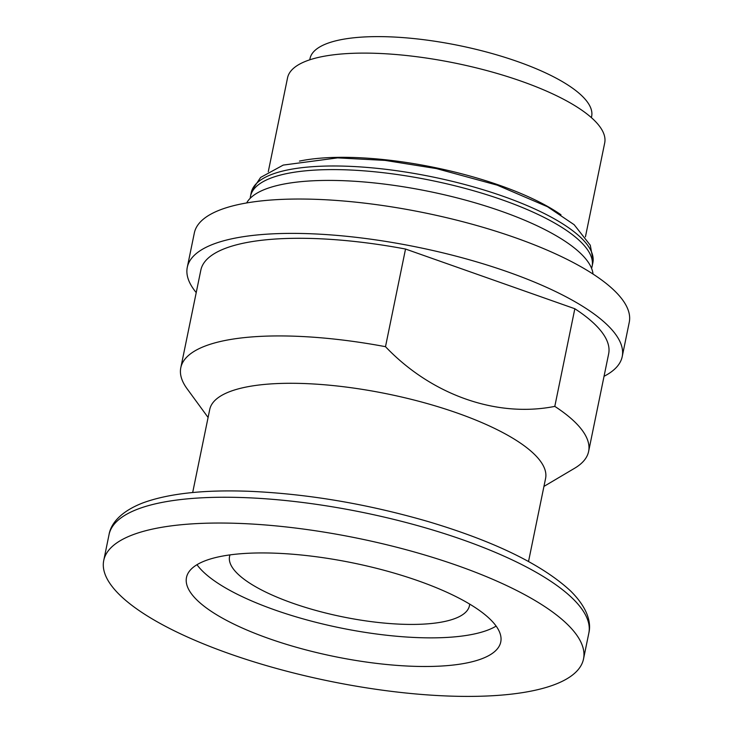 <?xml version="1.0" encoding="UTF-8"?>
<svg xmlns="http://www.w3.org/2000/svg" width="733" height="733" viewBox="0 0 733 733"><rect width="100%" height="100%" fill="white"/><g stroke="black" fill="none" stroke-linecap="round" stroke-linejoin="round"><path stroke-width="1.1" d="M180.794 367.755L200.842 270.111A208.163 61.902 -168.4 0 1 405.532 249.037L385.494 346.682A208.163 61.902 -168.4 0 0 180.794 367.755A208.163 61.902 -168.4 0 0 187.062 388.719L208.09 417.471M309.757 59.813L310.004 58.594A143.75 42.752 11.6 0 1 517.69 61.609A143.75 42.752 11.6 0 1 591.641 116.41L591.394 117.628M560.992 214.796A161.883 48.14 -168.4 0 0 299.44 161.104M585.438 236.814L604.698 142.953A161.883 48.14 -168.4 0 0 521.429 81.253A161.883 48.14 -168.4 0 0 287.547 77.854L268.278 171.705M246.645 202.949A177.551 52.803 11.6 0 1 501.445 211.278A177.551 52.803 11.6 0 1 593.015 274.05M229.713 653.827A244.895 72.824 -168.4 0 0 583.523 658.967A244.895 72.824 -168.4 0 0 358.272 538.379A244.895 72.824 -168.4 0 0 103.738 560.479A244.895 72.824 -168.4 0 0 229.713 653.827M269.011 638.608A160.408 47.7 -168.4 0 0 500.758 641.971A160.408 47.7 -168.4 0 0 353.224 562.99A160.408 47.7 -168.4 0 0 186.494 577.467A160.408 47.7 -168.4 0 0 269.011 638.608M196.994 564.703A160.408 47.7 -168.4 0 0 274.893 609.975A160.408 47.7 -168.4 0 0 496.14 626.11M230.006 554.899A122.448 36.412 -168.4 0 0 229.557 556.466A122.448 36.412 -168.4 0 0 292.549 603.14A122.448 36.412 -168.4 0 0 469.45 605.715A122.448 36.412 -168.4 0 0 469.661 604.093M528.53 561.478L545.581 478.438A171.43 50.98 -168.4 0 0 517.727 441.303A171.43 50.98 -168.4 0 0 333.909 385.65A171.43 50.98 -168.4 0 0 209.73 409.49L192.678 492.539M543.941 486.41L574.599 468.268A208.163 61.902 -168.4 0 0 588.617 451.464L608.656 353.819A208.163 61.902 -168.4 0 0 574.837 308.74L405.532 249.037M196.224 292.577A221.998 66.016 11.6 0 1 187.281 267.325A221.998 66.016 11.6 0 1 418.021 247.296A221.998 66.016 11.6 0 1 622.216 356.604A221.998 66.016 11.6 0 1 604.047 376.295M588.617 451.464A208.163 61.902 -168.4 0 0 554.799 406.384L574.837 308.74M385.494 346.682C431.196 394.702 496.452 418.03 554.799 406.384M622.216 356.604L629.262 322.245A221.998 66.016 -168.4 0 0 515.07 237.629A221.998 66.016 -168.4 0 0 194.337 232.966L187.281 267.325M592.108 266.381L592.85 262.762A174.362 51.851 -168.4 0 0 593.134 260.719A174.362 51.851 -168.4 0 0 432.47 176.91A174.362 51.851 -168.4 0 0 251.786 190.653A174.362 51.851 -168.4 0 0 251.236 192.642L250.503 196.252A174.362 51.851 11.6 0 1 502.417 199.917A174.362 51.851 11.6 0 1 592.108 266.381A174.362 51.851 11.6 0 1 591.568 268.333M250.219 198.267A174.362 51.851 11.6 0 1 250.503 196.252M109.025 534.687C110.747 524.077 120.047 511.762 142.88 502.902C168.764 493.428 204.452 489.571 249.926 491.321C308.034 493.905 367.352 503.965 427.87 521.484C494.344 541.32 541.87 564.447 570.466 590.853C587.701 607.849 591.403 622.738 588.819 633.175A244.895 72.824 -168.4 0 0 363.568 512.587A244.895 72.824 -168.4 0 0 109.025 534.687L103.738 560.479M588.819 633.175L583.523 658.967M593.134 260.719L590.276 245.216L574.159 224.71L547.487 206.724L497.212 185.156L436.437 168.59L385.164 160.408L337.601 157.879L283.24 165.081L260.618 177.432L251.786 190.653"/></g></svg>
